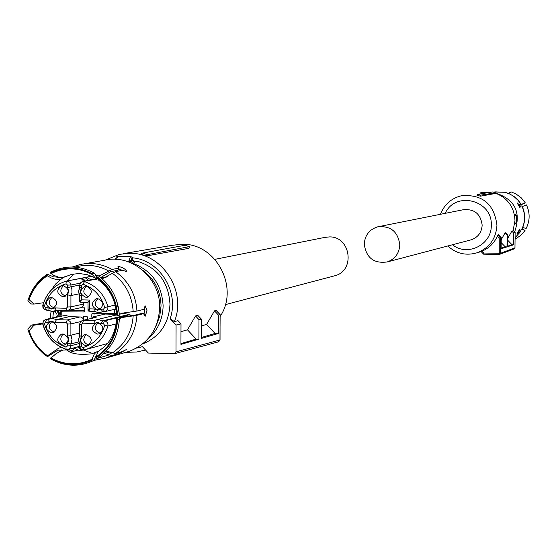 <?xml version="1.0" encoding="UTF-8"?>
<svg xmlns="http://www.w3.org/2000/svg" width="557" height="557" viewBox="0 0 557 557"><rect width="100%" height="100%" fill="white"/><g stroke="black" fill="none" stroke-linecap="round" stroke-linejoin="round"><path stroke-width="0.84" d="M214.877 259.353L324.564 237.442L329.389 236.906C350.604 236.259 355.582 270.5 335.036 275.708L333.594 276.091M145.523 350.012L136.681 352.01L128.535 352.261M105.343 260.07L119.449 254.326L130.087 253.275C162.038 252.767 186.943 291.053 174.39 321.626L177.996 320.658L181.004 323.882L180.941 344.358L198.905 339.15L196.106 339.067L187.479 329.835L180.976 331.673M123.633 253.609L172.482 245.24L182.501 244.251C216.29 243.451 239.538 287.913 220.14 316.453M198.905 339.15L198.974 319.641L195.528 315.951L187.479 329.835M195.528 315.951L197.812 315.346L201.314 319.084L198.974 319.641M201.286 325.922L206.612 324.411L215.037 333.42L201.244 337.535M214.487 310.869L218.407 315.053L220.071 314.656L216.116 310.437L214.487 310.869L206.612 324.411M146.414 255.942L188.941 248.331L189.387 246.633L185.008 245.275L142.425 253.115L140.782 254.243L146.414 255.942L147.368 254.64L189.387 246.633M132.51 257.814C159.706 259.945 179.66 292.147 170.129 318.674L176.075 325.044L181.004 323.882M174.39 321.626L170.129 318.674M180.941 343.592L196.106 339.067M218.407 315.053L218.33 333.511L201.244 338.468L201.314 319.084M218.33 333.511L215.037 333.42M218.1 341.88L219.966 340.007L220.14 314.642L216.207 310.444M220.071 314.691L220.043 339.972L175.991 351.836L176.075 325.044M219.973 339.909L218.657 341.81L174.028 353.813L148.35 353.047L142.432 346.691L136.528 348.104M142.425 253.115L147.368 254.64M174.613 353.737L175.991 351.836M133.729 262.089L137.788 261.344C157.875 267.994 168.604 282.274 169.982 304.185C168.938 323.575 159.852 336.818 142.731 343.899M134.174 262.577L134.787 262.869L133.046 260.467C132.392 257.334 131.731 257.459 131.055 260.829L131.069 261.303L129.008 261.679L128.987 260.495L131.055 260.829L133.116 260.363L134.613 262.779M137.788 261.344L133.276 261.254M115.473 259.297L116.51 259.353M133.019 260.168L132.274 257.418L130.575 256.457L117.945 256.206L116.566 259.026M84.191 263.816L104.277 260.293C131.292 253.331 160.576 278.201 159.671 307.596C158.466 329.201 148.287 343.787 129.127 351.37L125.924 352.296M119.275 319.537L119.316 318.625L122.22 317.49L136.938 315.304L143.859 313.584L145.105 316.376L147.013 310.709L145.133 305.821L143.866 309.358L136.945 311.043L122.227 313.173L119.295 314.315M106.262 351.098L115.41 353.521L122.491 351.488L126.794 349.309L117.792 354.336L118.996 353.493L118.53 352.623M104.027 353.312L111.887 355.54L118.996 353.493M74.332 348.125L78.265 350.228M68.915 351.202L73.266 350.026L74.325 347.742M50.214 318.409L51.056 311.467L51.446 311.384M55.505 310.966L55.122 312.714M98.874 276.147L112.041 269.428L119.156 268.091L117.945 270.263L110.711 271.635L100.706 277.574M101.708 278.409L103.296 278.263L115.564 271.635L122.651 270.284L126.905 271.739C125.583 269.031 122.603 267.242 117.959 266.371L119.156 268.091M144.152 307.506L144.59 310.646L143.964 314.468M143.859 313.584L141.422 313.521L134.383 315.269L119.741 317.42L116.698 318.604L116.886 319.753C115.717 335.913 108.726 348.348 95.929 357.051L96.291 357.719C109.325 348.87 116.434 336.219 117.618 319.774L116.886 319.753M117.618 319.774L119.33 319.593C118.133 336.379 110.878 349.281 97.572 358.304L96.291 357.719M119.316 318.625L119.33 319.593M116.65 319.565C115.222 333.323 109.903 343.314 100.699 349.545L97.698 352.323L95.929 357.051M92.699 359.78L93.98 360.365C79.554 367.237 65.19 366.798 50.889 359.049L50.457 358.492C64.48 366.081 78.558 366.506 92.699 359.78L92.337 359.112L92.74 357.469L94.293 354.127L96.041 352.268L98.693 351.035M96.305 355.484L93.98 360.365M105.586 351.801L110.571 353.319L112.117 352.88M68.191 350.833L66.575 349.935L63.136 350.068L60.95 350.854L55.797 353.89L50.457 358.492M77.458 346.907L82.478 350.966L77.931 350.081L70.718 352.038M47.261 355.582C38.635 349.378 32.578 341.128 29.089 330.823L28.33 330.802C31.86 341.385 38.05 349.859 46.899 356.222L58.819 348.055L61.604 347.526M46.899 356.222L43.669 353.939L39.206 349.608L32.759 340.752M62.565 350.235L57.879 350.158L47.338 356.779M66.631 349.963L74.471 347.881M65.044 348.988L65.67 349.775M28.33 330.802L27.85 329.083L31.359 325.114L42.659 323.171M31.359 325.114L33.998 325.191L29.089 330.823M42.715 323.882L33.998 325.191M51.056 311.467L53.458 311.53L52.831 317.81M54.266 311.252L53.458 311.53M54.683 311.259L56.563 314.044L57.963 310.423M34.005 304.066L31.359 303.997L27.85 300.891L28.33 299.631L29.089 299.652L34.005 304.066L43.55 302.716M27.85 300.891C31.269 289.48 37.779 280.568 47.366 274.162L53.444 276.864L58.61 277.198M47.366 274.162L46.927 275.137L47.289 275.806L51.335 277.978L55.839 279.44L59.655 279.496L61.395 278.946L63.568 277.351M50.499 273.048L50.931 272.074C65.273 265.048 79.658 265.376 94.098 273.041L92.81 274.002C78.655 266.497 64.556 266.176 50.499 273.048L53.667 275.304L58.77 277.233L62.405 277.539L65.705 276.446M94.098 273.041L96.834 275.945M96.646 278.382L95.498 278.173L92.448 274.657L92.81 274.002M118.738 268.836L122.31 270.347M96.403 276.265L96.041 276.92L98.798 280.317C109.388 288.352 115.348 299.68 116.671 314.308L116.893 315.394L117.624 315.415C116.504 298.893 109.43 285.845 96.403 276.265L97.691 275.304C110.989 285.066 118.209 298.378 119.337 315.234L117.624 315.415M67.404 280.909L74.039 273.856M92.469 353.472L83.285 349.991M80.278 348.285L77.987 346.767M58.826 314.649L58.457 310.423M92.337 359.112C78.44 365.712 64.598 365.295 50.819 357.852M29.089 299.652C32.578 289.522 38.649 281.57 47.289 275.806M28.33 299.631C31.86 289.215 38.057 281.055 46.927 275.137M50.854 273.717C64.675 266.977 78.537 267.29 92.448 274.657M96.041 276.92C108.838 286.34 115.786 299.165 116.893 315.394M116.622 314.357L105.106 314.051L105.12 313.278M128.026 314.656L102.613 320.881L104.333 320.923L129.697 314.698L123.96 313.389L119.393 314.232M129.697 314.698L132.023 315.645M84.455 307.965L79.769 307.93M100.963 277.47L101.249 277.859M116.608 313.368L95.797 313.208L94.982 314.023L91.842 313.918L92.643 313.097L95.797 313.208M82.701 320.428L96.138 317.337L91.787 317.218L105.106 314.051M91.787 317.218L91.842 313.918M83.745 320.178L83.752 316.272L86.892 316.418L87.693 317.274L87.728 319.231M65.907 349.239C54.266 344.915 46.607 336.567 42.938 324.202L44.407 323.777C47.853 335.356 55.046 343.126 65.984 347.088L67.55 345.89L67.55 343.321L68.588 340.849L68.476 338.113L67.557 336.122L79.609 333.002M78.697 341.887L70.892 343.934L72.02 339.603L70.899 335.196L70.906 323.916L80.647 321.577M62.433 310.528L59.982 312.261L58.743 315.088M69.353 310.27L84.413 310.381M80.521 307.763L84.455 307.868L84.399 311.161L83.599 311.983L84.218 311.676M84.873 281.048L84.051 279.523L82.68 278.528L79.233 278.646M91.076 279.837L86.488 277.302L80.751 278.284M116.601 313.306L114.582 313.271L114.589 309.929L116.232 309.977M66.77 281.034L80.138 278.549L82.29 279.336L83.613 281.292M83.766 302.312L83.216 306.023L80.807 307.701M63.171 310.541L60.992 311.593L61.778 311.816L83.599 311.983M61.778 311.816L61.778 315.137L58.339 315.178L56.083 317.072M45.758 319.426L59.891 316.369M50.722 318.465L65.42 315.353L69.514 316.627L80.821 317.003L82.715 318.144L83.696 320.191M84.88 349.747L96.709 346.496M114.582 313.271L92.643 313.097M79.776 301.1L79.651 295.795L81.399 295.238L81.392 299.854L89.754 300.063L87.999 302.388L88.117 310.089M89.754 300.063L89.747 308.843L87.985 310.319M94.154 308.961L97.6 310.242L101.047 309.135L102.627 311.565L100.768 312.352L98.38 312.651L94.119 311.335L94.154 308.961L89.747 308.843L88.883 311.21L87.992 310.319L88.8 311.189M80.466 302.214L79.651 301.337L81.392 299.854L80.549 302.235L87.999 302.416L80.549 302.235M79.797 285.323L79.658 287.071L81.406 288.011L80.271 291.596L81.399 295.238M116.232 313.292L116.601 313.25M94.244 320.651L94.133 323.478L82.603 323.164L83.466 320.366L94.23 320.651L96.048 319.878L94.196 320.672M96.048 319.878L98.429 319.579L102.613 320.881L101.026 323.666L97.579 322.385L94.133 323.478M67.55 343.321L70.892 343.934L70.885 345.73L79.247 343.523M61.778 315.137L60.476 314.914L60.483 312.289L60.992 311.593M80.271 283.165L70.941 284.996L69.855 282.218L67.244 281.013L66.241 281.139L66.032 283.819C55.073 287.217 47.867 294.618 44.414 306.03L45.597 307.708L48.034 307.77L51.453 309.044L54.871 307.944L56.424 310.367L67.07 310.639M48.034 307.77L48.034 310.138L52.184 311.433M88.09 280.422L86.502 278.228L83.773 277.706M66.032 283.819L67.599 285.107L70.941 284.996L70.941 286.792L79.665 285.066M78.864 293.901L70.934 295.551L67.592 294.897L68.727 291.318L67.599 287.684L67.599 285.107M69.514 316.627L56.48 319.641L54.864 322.412L51.446 321.138L48.027 322.231L45.59 322.162L46.489 319.37L45.479 319.495L43.279 321.257L42.931 324.174M94.14 311.349L88.883 311.21L94.258 311.342L98.297 312.637M86.043 297.375C79.588 294.326 79.143 290.615 84.706 286.249L86.056 286.096C92.49 289.104 92.956 292.808 87.456 297.208L86.043 297.375M97.6 309.803C91.167 306.803 90.694 303.099 96.18 298.698L97.614 298.524C104.027 301.49 104.521 305.194 99.097 309.622L97.6 309.803M85.98 345.876C79.637 342.959 79.108 339.283 84.392 334.834L85.994 334.625C92.323 337.5 92.88 341.169 87.651 345.646L85.98 345.876M97.566 334.082C91.188 331.143 90.673 327.46 96.013 323.018L97.579 322.816C103.943 325.713 104.479 329.396 99.195 333.866L97.566 334.082M62.927 345.201C56.591 342.27 56.076 338.6 61.374 334.172L62.934 333.977C69.256 336.867 69.792 340.536 64.549 344.985L62.927 345.201M51.439 332.787C45.089 329.821 44.595 326.137 49.97 321.744L51.446 321.57C57.789 324.501 58.297 328.177 52.978 332.592L51.439 332.787M51.453 308.613C45.047 305.577 44.595 301.887 50.102 297.529L51.46 297.382C57.844 300.376 58.318 304.066 52.866 308.446L51.453 308.613M62.962 296.797C56.522 293.741 56.09 290.037 61.653 285.692L62.969 285.553C69.388 288.575 69.848 292.272 64.334 296.644L62.962 296.797M54.871 307.944L66.346 308.244L67.585 306.977L70.92 306.844L70.934 295.551L71.971 292.502L71.86 289.243L70.941 286.792L67.599 287.684M59.648 316.362L46.489 319.37L48.167 319.419L48.027 322.231M81.343 343.718L79.602 344.233L79.595 346.043L81.343 346.294L81.343 343.718L80.215 340.083L81.357 336.512L79.609 335.523L79.755 324.299M86.474 286.124C82.311 290.67 83.049 294.2 88.674 296.714M100.302 309.114C94.606 306.691 93.813 303.168 97.928 298.545M86.154 334.632C82.262 339.366 83.167 342.847 88.876 345.068M97.76 322.823C93.785 327.544 94.662 331.039 100.399 333.316M63.171 333.984C59.314 338.663 60.198 342.13 65.817 344.393M51.78 321.584C47.881 326.186 48.71 329.667 54.266 332.021M54.147 307.91C48.633 305.424 47.888 301.922 51.919 297.41M63.463 285.588C59.348 290.072 60.059 293.588 65.594 296.136M470.233 240.067L471.375 239.768C478.087 237.282 481.68 232.408 482.16 225.146C480.656 213.825 474.32 208.694 463.146 209.759L379.185 226.532M364.257 244.175C366.228 257.884 373.914 263.802 387.303 261.929C395.087 259.04 399.251 253.351 399.794 244.864C398.018 231.615 390.652 225.606 377.688 226.831C369.347 229.47 364.87 235.256 364.257 244.175M476.917 195.201L477.843 194.282L480.649 195.124L480.357 196.189L476.917 195.201M480.357 196.189L495.633 193.453L495.605 192.813L492.68 191.949L477.843 194.282M507.873 238.194L511.848 231.141L513.039 230.821L514.981 220.725C514.362 207.35 507.907 198.188 495.626 193.237M491.344 192.158L480.83 192.409M447.793 245.985C456.371 253.7 466.146 255.962 477.112 252.767C489.471 247.872 496.078 238.681 496.941 225.181C494.219 203.98 482.397 194.156 461.474 195.723C451.337 198.285 444.333 204.475 440.455 214.292M495.605 192.813L480.649 195.124M483.594 254.124L481.109 251.555L482.111 251.144C489.102 248.116 494.198 243.096 497.408 236.084L498.118 234.824L500.632 237.449L499.225 237.985L497.408 236.084M483.636 254.173L483.929 253.045L500.471 253.303L500.639 237.449L501.23 237.24L498.745 234.657L498.118 234.824M501.209 239.802L504.983 232.986L505.798 232.763L507.9 234.957L507.128 235.221L504.983 232.986M445.203 213.345C455.396 190.578 492.715 200.151 491.281 225.307C491.873 244.739 467.337 256.951 452.479 244.753M501.23 237.24L501.119 248.749L507.009 246.883L507.128 235.221M501.182 242.615L505.248 246.848L507.009 246.883M501.126 248.081L505.248 246.848M507.845 240.366L512.106 244.802L513.505 244.829L507.782 246.64L507.9 234.957M512.106 244.802L507.789 246.09M511.848 231.141L513.624 232.993L513.505 244.829M499.789 254.375L500.478 253.303L514.967 247.816L515.128 232.478L513.624 232.993M515.128 232.478L513.178 230.452M514.967 247.816L514.181 248.902M514.612 231.942C521.408 212.447 515.079 199.49 495.619 193.063M519.994 230.236L520.523 231.698L518.379 232.325L517.829 231.997M521.965 205.867L521.958 205.839C525.697 213.867 525.606 221.825 521.679 229.728L519.528 230.361L519.841 228.941L516.917 233.849L518.379 232.325M521.958 205.839L519.04 206.696M517.989 204.844L519.667 204.51L519.103 205.394L519.82 205.338L525.335 202.915L520.287 204.732L520.851 203.848L518.671 204.28L517.265 202.943L520.064 207.942L519.778 206.278M504.948 192.269L498.202 192.137M496.287 192.061L498.202 191.928M496.287 191.838L493.286 192.095M515.058 239.232L520.642 235.486L524.499 231.169L525.042 230.368L521.791 229.519M525.042 230.368L522.013 229.087M518.212 231.343L519.361 231.002L518.971 230.076M519.528 230.361L518.992 230.041M522.71 227.555L526.177 228.433C530.027 220.656 530.111 212.802 526.428 204.885L522.313 206.591M518.671 204.28L517.919 204.704M525.335 202.915L521.296 197.888L516.144 194.045L511.444 191.991L509.084 192.819L508.736 193.481M497.338 192.095L496.287 191.977M132.427 263.517L132.747 263.245C151.796 270.556 161.92 284.766 163.117 305.863C162.79 319.384 157.715 330.412 147.904 338.955M131.069 261.303L132.747 263.245L134.787 262.869M143.149 270.584C154.693 279.363 160.66 291.151 161.043 305.946L159.741 316.369L155.988 326.054M127.149 352.88L126.244 352.198M129.113 262.11L129.008 261.679L127.845 261.651M128.987 260.495L130.575 256.457M136.938 315.304C135.748 331.875 128.576 344.616 115.41 353.521M111.887 355.54L105.67 358.151L129.127 351.37M72.459 267.012L80.138 264.526C91.223 262.187 101.854 263.816 112.041 269.428M115.564 271.635C128.709 281.264 135.838 294.402 136.945 311.043M133.172 315.868C132.002 331.937 125.047 344.303 112.284 352.964M108.754 354.99L94.244 359.39M57.531 277.351L57.893 277.01M74.972 267.137C86.655 263.83 97.962 265.16 108.894 271.113M112.423 273.334C125.172 282.691 132.093 295.44 133.179 311.586M52.219 289.104L54.113 285.832M66.917 349.9L66.172 349.371M79.693 287.189L78.655 291.45L79.769 295.739M97.134 279.099L82.262 281.591L80.577 282.831L79.658 285.247L80.452 282.9L82.596 281.494M106.039 277.358L101.513 278.242M115.236 305.062L107.94 306.74C104.187 294.18 96.375 285.783 84.518 281.563L82.986 284.216L81.413 285.435L81.406 288.011M98.373 313.229L94.982 314.023M96.138 317.337L82.088 320.609L80.493 321.849L79.623 324.209L80.382 321.897L82.408 320.498M116.183 323.889L107.912 325.977L107.933 323.944L107.299 322.552L105.767 321.264L104.333 320.923L103.491 323.735L101.026 323.666M79.735 346.148L80.354 348.16L81.865 349.573L83.432 349.984L85.889 349.448C97.002 345.556 104.347 337.73 107.912 325.977L104.681 325.42L103.491 323.735M65.984 347.088L66.067 349.336L68.33 349.35L69.493 348.724L70.516 347.408L70.885 345.73L67.55 345.89M56.473 310.367L52.337 311.44M58.019 310.409L52.274 311.447L46.426 310.11L48.062 310.152M42.882 305.347L43.585 308.529L46.328 310.096M91.599 276.209L85.472 277.379M66.192 281.146C54.405 284.822 46.656 292.801 42.945 305.076L44.414 306.03M81.413 285.435L79.658 285.247M101.047 309.135L103.511 309.198L104.291 311.614L105.795 311.335L107.786 309.295L107.94 306.74L104.709 307.575C101.228 295.92 93.987 288.136 82.986 284.216M79.595 346.092L80.375 348.431L81.99 349.699L84.427 349.873L82.909 347.589C93.91 344.261 101.165 336.874 104.681 325.42M48.187 319.419L52.337 318.339L56.48 319.641L67.627 319.962L70.098 321.466L70.906 323.916L67.571 324.056L66.339 322.726L67.209 319.927L80.097 316.905M67.557 336.122L67.571 324.056M83.766 304.011L70.92 306.844L69.952 309.448L67.153 310.646L81.099 307.638M66.346 308.244L67.153 310.646L56.424 310.367M45.597 307.708L46.426 310.11L44.156 309.288L42.938 307.652L42.785 305.215M104.208 311.6L102.627 311.565M103.964 311.607L98.443 312.644M60.476 314.802L59.341 315.06M79.63 335.648L78.607 339.902L79.735 344.191M104.709 307.575L103.511 309.198M82.603 323.164L81.364 324.432L79.623 324.209M81.364 324.432L81.357 336.512M82.909 347.589L81.343 346.294M44.407 323.777L45.59 322.162M66.339 322.726L54.864 322.412M67.585 306.977L67.592 294.897M483.929 253.045L482.111 251.144M481.109 251.555L483.615 254.166L499.26 254.486L499.225 237.985M514.278 248.861L499.274 254.486M514.863 223.016L516.29 222.918L516.367 215.475L514.571 215.566M514.389 214.598L515.413 214.522L514.362 214.459L516.367 215.475M514.786 223.775L516.29 222.918M515.072 237.7L520.384 231.775M521.533 229.818C525.46 221.895 525.543 213.909 521.784 205.846M520.677 203.855L518.094 200.332L513.812 196.412L510.101 194.163L504.677 192.2M518.887 231.162L519.27 230.591M225.348 304.63L335.036 275.708M126.968 352.894L124.127 352.811M129.14 351.363L127.024 352.901M115.431 259.297L116.42 256.944L118.035 256.199M93.924 360.386L105.67 358.151M61.667 349.873L62.252 350.339M57.113 277.372L57.573 276.913M80.138 264.526L72.333 267.005M91.056 353.869C79.024 355.108 70.864 353.799 66.582 349.928M93.151 353.263L96.653 351.857M51.195 290.127L55.825 283.819L61.395 278.946M95.505 275.2L96.841 275.938M94.077 277.386L87.616 274.782L79.491 273.508L71.63 274.336L64.424 277.094M119.219 313.271L116.615 300.599M107.473 276.641L101.089 277.887M96.848 278.716L82.916 281.431M116.462 314.942L96.709 319.718M107.334 343.599L84.427 349.873M79.609 346.336L68.323 349.35L66.067 349.336M87.999 302.388L87.985 310.256M79.651 301.337L80.535 302.235M79.651 287.099L78.523 291.429L79.651 295.795L79.644 301.274M79.658 285.281L79.658 287.071M116.072 308.968L105.398 311.474L102.565 311.572M45.479 319.495L43.23 321.173L42.785 324.23C46.482 336.672 54.224 345.034 66.005 349.316M60.476 314.698L58.617 315.116M63.018 310.541L60.831 311.593M66.199 281.146C54.335 284.836 46.537 292.829 42.805 305.139M79.254 278.646L66.659 281.048M50.088 318.611L48.132 319.433M79.602 344.233L79.595 346.043M79.602 335.558L78.474 339.867L79.595 344.233M79.623 324.251L79.609 335.523M84.706 286.249L85.165 286.159M96.18 298.698L96.633 298.601M84.392 334.834L84.796 334.729M96.013 323.018L96.438 322.914M61.374 334.172L61.778 334.075M49.97 321.744L50.381 321.654M50.102 297.529L50.534 297.445M61.66 285.692L62.106 285.602M471.375 239.768L387.303 261.929M481.137 251.583L477.112 252.767M520.517 231.705L515.072 237.735M504.802 192.207L508.931 193.564L513.972 196.419L518.261 200.332L520.844 203.841M519.096 205.401L518.644 204.704"/></g></svg>
